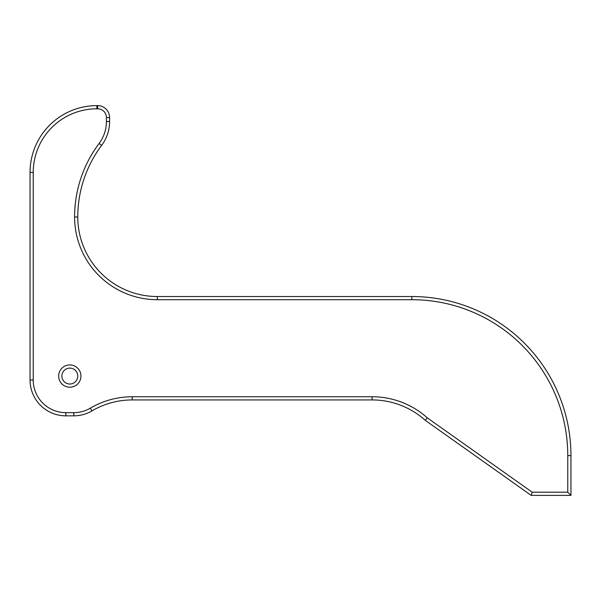 <?xml version="1.0" encoding="UTF-8"?>
<svg xmlns="http://www.w3.org/2000/svg" width="601" height="601" viewBox="0 0 601 601"><rect width="100%" height="100%" fill="white"/><g stroke="black" fill="none" stroke-linecap="round" stroke-linejoin="round"><path stroke-width="0.9" d="M570.95 495.382L531.179 495.382L425.283 420.332A79.542 79.542 0 0 0 372.087 399.928L132.25 399.928A79.542 79.542 0 0 0 91.938 410.904A35.797 35.797 0 0 1 73.803 415.839L65.847 415.839A35.797 35.797 0 0 1 30.05 380.042L30.05 172.434A66.816 66.816 0 0 1 96.866 105.618L97.662 105.618A11.93 11.93 0 0 1 109.592 117.548L109.592 121.522A39.771 39.771 0 0 1 101.637 145.389A119.314 119.314 0 0 0 77.777 216.976A79.542 79.542 0 0 0 157.319 296.526L411.865 296.526A159.085 159.085 0 0 1 570.95 455.611L570.95 495.382L567.765 492.204L532.193 492.204L427.273 417.838A82.728 82.728 0 0 0 372.087 396.75L132.25 396.75A82.728 82.728 0 0 0 90.33 408.162A32.612 32.612 0 0 1 73.803 412.654L65.847 412.654A32.612 32.612 0 0 1 33.235 380.042L33.235 172.434A63.638 63.638 0 0 1 96.866 108.796L97.662 108.796A8.752 8.752 0 0 1 106.415 117.548L106.415 121.522A36.593 36.593 0 0 1 99.097 143.481A122.499 122.499 0 0 0 74.592 216.976A82.728 82.728 0 0 0 157.319 299.704L411.865 299.704A155.907 155.907 0 0 1 567.765 455.611L567.765 492.204M30.125 169.249L30.05 172.434L33.235 172.434M77.777 376.068A7.956 7.956 0 0 0 65.847 369.179A7.956 7.956 0 0 0 65.847 382.957A7.956 7.956 0 0 0 77.777 376.068M425.283 420.332L427.273 417.838M531.179 495.382L532.193 492.204M80.955 376.068A11.134 11.134 0 0 0 64.254 366.422A11.134 11.134 0 0 0 64.254 385.714A11.134 11.134 0 0 0 80.955 376.068M372.087 399.928L372.087 396.75M132.25 399.928L132.25 396.75M91.938 410.904L90.33 408.162M570.95 455.611L567.765 455.611M73.803 415.839L73.803 412.654M411.865 296.526L411.865 299.704M65.847 415.839L65.847 412.654M157.319 296.526L157.319 299.704M30.05 380.042L33.235 380.042M77.777 216.976L74.592 216.976M101.637 145.389L99.097 143.481M96.866 105.618L96.866 108.796M109.592 121.522L106.415 121.522M97.662 105.618L97.662 108.796M109.592 117.548L106.415 117.548"/></g></svg>
